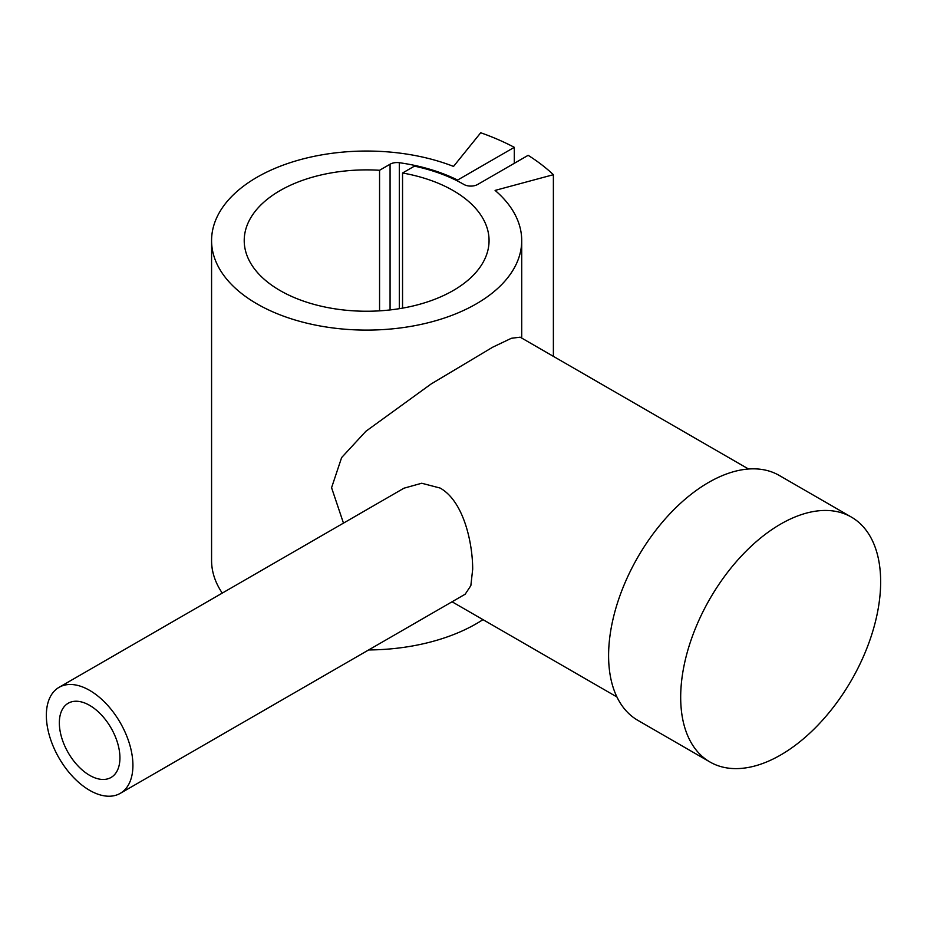 <?xml version="1.0" encoding="UTF-8"?>
<svg xmlns="http://www.w3.org/2000/svg" width="927" height="927" viewBox="0 0 927 927"><rect width="100%" height="100%" fill="white"/><g stroke="black" fill="none" stroke-linecap="round" stroke-linejoin="round"><path stroke-width="1.39" d="M368.633 649.954A155.064 89.525 0 0 0 482.979 619.63M379.56 170.278L390.07 164.218A9.791 5.655 180 0 1 399.305 162.712A138.749 80.104 180 0 1 457.579 180.07L514.3 147.323A218.83 126.339 0 0 0 480.719 132.758L453.535 166.42A155.064 89.525 0 0 0 293.94 161.495A155.064 89.525 0 0 0 211.576 240.568A155.064 89.525 0 0 0 279.757 314.728A155.064 89.525 0 0 0 439.352 319.641A155.064 89.525 0 0 0 521.716 240.568A155.064 89.525 0 0 0 495.088 190.406L553.384 174.705A218.83 126.339 0 0 0 528.147 155.319L477.718 184.438A9.791 5.655 180 0 1 463.859 184.438A137.486 79.374 0 0 0 414.439 166.142L402.55 173.001A122.422 70.684 180 0 1 453.21 190.591A122.422 70.684 180 0 1 489.062 240.568A122.422 70.684 180 0 1 413.488 305.864A122.422 70.684 180 0 1 280.081 290.545A122.422 70.684 180 0 1 244.218 240.568A122.422 70.684 180 0 1 379.56 170.278L379.56 310.858M343.465 523.118L331.576 487.706L341.623 457.567L365.898 431.264L431.125 383.975L492.654 347.219L511.368 338.285L520.151 337.173L748.529 469.016M851.368 517.081L779.271 475.458A141.402 81.634 120 0 0 670.314 513.338A141.402 81.634 120 0 0 608.599 655.644A141.402 81.634 120 0 0 637.88 720.372L709.966 761.994A141.402 81.634 120 0 0 849.387 683.72A141.402 81.634 120 0 0 853.292 676.965A141.402 81.634 120 0 0 880.65 581.808A141.402 81.634 120 0 0 851.368 517.081A141.402 81.634 120 0 0 742.4 554.96A141.402 81.634 120 0 0 680.685 697.266A141.402 81.634 120 0 0 709.966 761.994M59.027 687.347L403.975 488.193L421.727 483.245L440.082 488.042C463.535 501.078 472.631 542.515 472.689 569.178L470.846 585.644L465.18 594.207L120.243 793.361A61.217 35.342 60 0 1 73.071 776.965A61.217 35.342 60 0 1 46.35 715.366A61.217 35.342 60 0 1 59.027 687.347A61.217 35.342 60 0 1 106.199 703.744A61.217 35.342 60 0 1 132.92 765.343A61.217 35.342 60 0 1 120.243 793.361M402.55 308.135L402.55 173.001M119.931 757.846A42.851 24.739 60 0 1 111.055 777.463A42.851 24.739 60 0 1 78.042 765.98A42.851 24.739 60 0 1 59.34 722.863A42.851 24.739 60 0 1 68.204 703.245A42.851 24.739 60 0 1 101.228 714.729A42.851 24.739 60 0 1 119.931 757.846M211.576 240.568L211.576 560.429A155.064 89.525 0 0 0 222.26 593.095M553.384 174.705L553.384 356.35M457.579 180.07L457.579 181.032M514.3 147.323L514.3 163.314M390.07 164.218L390.07 309.942M399.305 162.712L399.305 308.691M521.716 338.065L521.716 240.568M616.918 696.965L452.063 601.785M849.387 683.72A244.844 244.844 0 0 0 853.292 676.965"/></g></svg>
